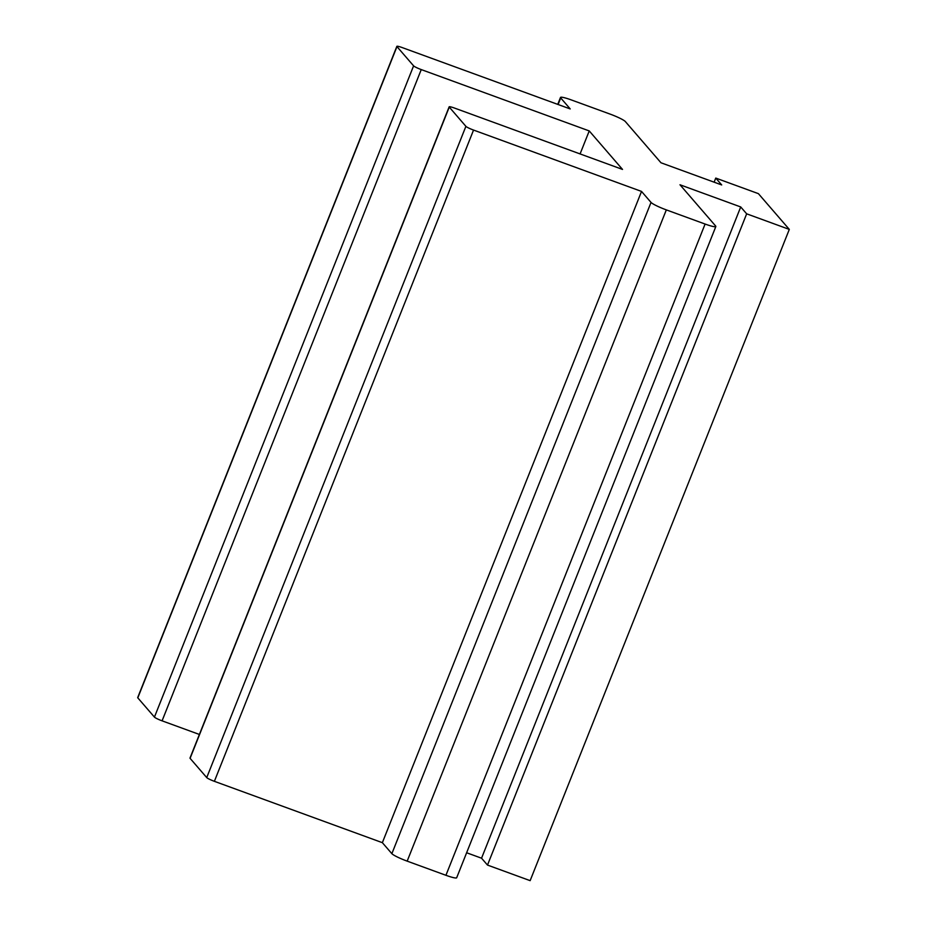 <?xml version="1.0" encoding="UTF-8"?>
<svg xmlns="http://www.w3.org/2000/svg" width="927" height="927" viewBox="0 0 927 927"><rect width="100%" height="100%" fill="white"/><g stroke="black" fill="none" stroke-linecap="round" stroke-linejoin="round"><path stroke-width="1.39" d="M714.126 182.19L715.76 178.077L721.704 184.948L660.974 162.77L625.319 121.53A14.125 1.727 21.7 0 0 610.012 114.067L571.252 99.907A14.125 1.727 21.7 0 0 560.511 97.428A14.125 1.727 21.7 0 0 560.708 97.938L570.221 108.934L402.237 47.59A7.057 0.857 21.7 0 0 396.86 46.35L137.694 697.602A7.057 0.857 21.7 0 0 137.799 697.857L154.438 717.104A7.057 0.857 21.7 0 0 162.086 720.835L199.398 734.462M396.86 46.35A7.057 0.857 21.7 0 0 396.965 46.605L413.604 65.852A7.057 0.857 21.7 0 0 421.252 69.583L589.236 130.927L622.515 169.421L454.531 108.077A7.057 0.857 21.7 0 0 449.155 106.837A7.057 0.857 21.7 0 0 449.259 107.092L465.899 126.339A7.057 0.857 21.7 0 0 473.546 130.07L641.53 191.425L651.032 202.422A14.125 1.727 21.7 0 0 666.328 209.884L705.099 224.044A14.125 1.727 21.7 0 0 715.841 226.512A14.125 1.727 21.7 0 0 715.644 226.014L679.989 184.774L740.719 206.953L746.664 213.824L789.306 229.398L758.402 193.65L715.76 178.077M580.082 153.928L589.236 130.927M449.155 106.837L189.989 758.089A7.057 0.857 21.7 0 0 190.093 758.344L206.733 777.591A7.057 0.857 21.7 0 0 214.38 781.322L382.364 842.678L641.53 191.425M382.364 842.678L391.866 853.674A14.125 1.727 21.7 0 0 407.173 861.137L445.933 875.297A14.125 1.727 21.7 0 0 456.675 877.765L715.841 226.512M466.629 852.759L481.553 858.205L740.719 206.953M481.553 858.205L487.498 865.076L746.664 213.824M487.498 865.076L530.14 880.65L789.306 229.398M154.438 717.104L413.604 65.852M137.799 697.857L396.965 46.605M162.086 720.835L421.252 69.583M190.093 758.344L449.259 107.092M206.733 777.591L465.899 126.339M214.38 781.322L473.546 130.07M391.866 853.674L651.032 202.422M407.173 861.137L666.328 209.884M445.933 875.297L705.099 224.044M558.089 104.508L560.708 97.938M557.741 104.38L560.511 97.428"/></g></svg>
